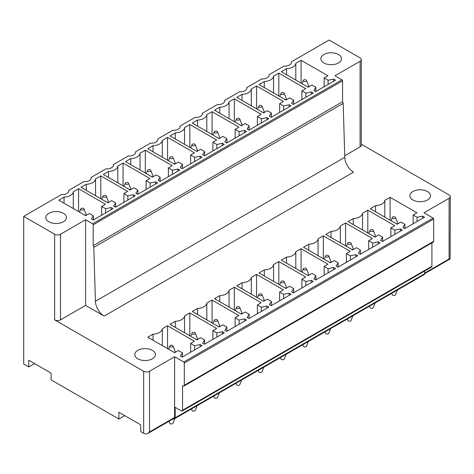 <?xml version="1.0" encoding="UTF-8"?>
<svg xmlns="http://www.w3.org/2000/svg" width="474" height="474" viewBox="0 0 474 474"><rect width="100%" height="100%" fill="white"/><g stroke="black" fill="none" stroke-linecap="round" stroke-linejoin="round"><path stroke-width="0.71" d="M173.922 418.412L174.023 418.465A1.653 0.954 60 0 0 174.847 418.548L172.228 419.389M424.562 273.705L450.116 258.952L449.091 258.988L449.091 198.292L423.981 212.79L433.088 218.052L183.716 362.023L174.61 356.762L174.61 417.458L149.5 431.956L147.781 433.503L145.992 433.977A4.13 2.382 180 0 1 143.658 433.301L140.737 431.618L140.737 424.87L118.891 412.262L118.891 419.004L124.733 415.633M34.62 363.605L28.784 366.983L28.784 360.234L51.091 373.115L51.091 379.858L118.891 419.004M344.74 155.768L360.086 146.904L360.086 61.265A4.13 2.382 0 0 0 361.295 59.576A4.13 2.382 0 0 0 360.086 57.893L329.134 40.023L291.35 61.839A6.606 3.816 180 0 1 291.397 62.295A6.606 3.816 180 0 1 289.46 64.991A6.606 3.816 180 0 1 283.997 66.082L269.096 74.685A6.606 3.816 180 0 1 269.143 75.141A6.606 3.816 180 0 1 267.212 77.837A6.606 3.816 180 0 1 261.743 78.927L246.847 87.53A6.606 3.816 180 0 1 246.895 87.986A6.606 3.816 180 0 1 244.963 90.688A6.606 3.816 180 0 1 239.494 91.778L224.599 100.375A6.606 3.816 180 0 1 224.646 100.832A6.606 3.816 180 0 1 222.709 103.533A6.606 3.816 180 0 1 217.246 104.624L202.345 113.221A6.606 3.816 180 0 1 202.392 113.683A6.606 3.816 180 0 1 200.461 116.379A6.606 3.816 180 0 1 194.992 117.469L180.096 126.066A6.606 3.816 180 0 1 180.144 126.528A6.606 3.816 180 0 1 178.206 129.224A6.606 3.816 180 0 1 172.743 130.314L157.848 138.918A6.606 3.816 180 0 1 157.895 139.374A6.606 3.816 180 0 1 155.958 142.07A6.606 3.816 180 0 1 150.495 143.16L135.594 151.763A6.606 3.816 180 0 1 135.641 152.219A6.606 3.816 180 0 1 133.709 154.915A6.606 3.816 180 0 1 128.241 156.005L113.345 164.608A6.606 3.816 180 0 1 113.393 165.065A6.606 3.816 180 0 1 111.455 167.76A6.606 3.816 180 0 1 105.992 168.851L91.097 177.454A6.606 3.816 180 0 1 91.144 177.91A6.606 3.816 180 0 1 89.207 180.612A6.606 3.816 180 0 1 83.744 181.696L68.843 190.299A6.606 3.816 180 0 1 68.89 190.755A6.606 3.816 180 0 1 66.958 193.457A6.606 3.816 180 0 1 61.49 194.547L23.7 216.363L23.7 364.044L28.784 366.983M174.61 417.458A1.653 0.954 60 0 1 174.266 418.21L147.781 433.503M183.716 362.023A0.824 0.48 60 0 1 184.303 363.037L184.303 385.291A1.653 0.954 60 0 1 183.959 386.043A1.653 0.954 60 0 1 183.136 385.96L182.549 385.623L182.549 410.241A1.653 0.954 60 0 1 182.206 410.994A1.653 0.954 60 0 1 181.382 410.911L175.19 407.338L175.19 417.79A1.653 0.954 60 0 1 174.847 418.548L424.218 274.576A1.653 0.954 60 0 0 424.562 273.818L424.562 271.075M104.167 316.099A12.389 7.151 60 0 1 104.156 316.087A12.389 7.151 60 0 1 95.416 301.28L344.788 157.309A12.389 7.151 60 0 0 353.521 172.115A12.389 7.151 60 0 0 353.539 172.127L104.167 316.099L85.604 305.38L85.604 219.735L60.494 234.233A4.13 2.382 0 0 1 54.652 234.233L23.7 216.363M95.416 301.28L93.811 247.375A2.092 1.209 60 0 0 93.194 245.698L93.194 224.794A0.824 0.474 60 0 0 92.614 223.781L85.604 219.735M85.634 215.67L58.77 200.164L64.031 197.125A9.913 5.724 0 0 0 73.304 191.769L78.566 188.735L105.429 204.241L101.637 206.433L105.589 208.714L111.153 207.547L113.025 208.625L93.224 220.054L91.358 218.976L93.384 215.765L89.432 213.478L85.634 215.67M64.031 203.204L64.031 197.125M73.304 208.554L73.304 191.769M78.566 211.594L78.566 188.735M111.153 209.704L111.153 207.547M107.882 202.825L81.018 187.319L86.286 184.279A9.913 5.724 0 0 0 95.552 178.923L100.82 175.884L127.684 191.395L123.886 193.588L127.838 195.869L133.407 194.701L135.274 195.78L115.478 207.209L113.606 206.131L115.632 202.919L111.68 200.632L107.882 202.825M86.286 190.352L86.286 184.279M95.552 195.709L95.552 178.923M100.82 198.748L100.82 175.884M133.407 196.858L133.407 194.701M130.137 189.979L103.273 174.468L108.534 171.434A9.913 5.724 0 0 0 117.807 166.078L123.068 163.038L149.932 178.55L146.134 180.742L150.092 183.023L155.656 181.856L157.522 182.934L137.727 194.364L135.86 193.285L137.887 190.068L133.929 187.787L130.137 189.979M108.534 177.507L108.534 171.434M117.807 182.863L117.807 166.078M123.068 185.903L123.068 163.038M155.656 184.013L155.656 181.856M152.385 177.134L125.521 161.622L130.783 158.583A9.913 5.724 0 0 0 140.055 153.232L145.317 150.193L172.181 165.704L168.388 167.897L172.34 170.178L177.904 169.011L179.776 170.089L159.975 181.518L158.109 180.44L160.135 177.223L156.183 174.942L152.385 177.134M130.783 164.662L130.783 158.583M140.055 170.018L140.055 153.232M145.317 173.051L145.317 150.193M177.904 171.167L177.904 169.011M174.633 164.288L147.77 148.777L153.037 145.737A9.913 5.724 0 0 0 162.304 140.387L167.571 137.347L194.435 152.859L190.637 155.051L194.589 157.332L200.158 156.159L202.025 157.238L182.229 168.673L180.357 167.589L182.383 164.377L178.431 162.096L174.633 164.288M153.037 151.816L153.037 145.737M162.304 157.167L162.304 140.387M167.571 160.206L167.571 137.347M200.158 158.322L200.158 156.159M196.888 151.443L170.024 135.931L175.285 132.892A9.913 5.724 0 0 0 184.558 127.542L189.819 124.502L216.683 140.014L212.885 142.2L216.843 144.487L222.407 143.314L224.273 144.392L204.478 155.822L202.611 154.743L204.638 151.532L200.68 149.251L196.888 151.443M175.285 138.971L175.285 132.892M184.558 144.321L184.558 127.542M189.819 147.361L189.819 124.502M222.407 145.471L222.407 143.314M219.136 138.598L192.272 123.086L197.534 120.046A9.913 5.724 0 0 0 206.806 114.696L212.068 111.657L238.932 127.162L235.14 129.355L239.092 131.636L244.655 130.469L246.527 131.547L226.726 142.976L224.86 141.898L226.886 138.686L222.934 136.405L219.136 138.598M197.534 126.125L197.534 120.046M206.806 131.476L206.806 114.696M212.068 134.515L212.068 111.657M244.655 132.625L244.655 130.469M241.385 125.746L214.521 110.241L219.788 107.201A9.913 5.724 0 0 0 229.055 101.845L234.322 98.811L261.186 114.317L257.388 116.509L261.34 118.79L266.909 117.623L268.776 118.701L248.98 130.131L247.108 129.052L249.134 125.841L245.182 123.56L241.385 125.746M219.788 113.28L219.788 107.201M229.055 118.63L229.055 101.845M234.322 121.67L234.322 98.811M266.909 119.78L266.909 117.623M263.639 112.901L236.775 97.395L242.036 94.356A9.913 5.724 0 0 0 251.309 88.999L256.57 85.96L283.434 101.472L279.642 103.664L283.594 105.945L289.158 104.778L291.03 105.856L271.229 117.285L269.362 116.207L271.389 112.996L267.437 110.709L263.639 112.901M242.036 100.429L242.036 94.356M251.309 105.785L251.309 88.999M256.57 108.824L256.57 85.96M289.158 106.934L289.158 104.778M285.887 100.055L259.023 84.544L264.291 81.51A9.913 5.724 0 0 0 273.557 76.154L278.825 73.115L305.689 88.626L301.891 90.818L305.843 93.1L311.412 91.932L313.278 93.011L293.483 104.44L291.611 103.362L293.637 100.144L289.685 97.863L285.887 100.055M264.291 87.583L264.291 81.51M273.557 92.94L273.557 76.154M278.825 95.979L278.825 73.115M311.412 94.089L311.412 91.932M308.141 87.21L281.278 71.698L286.539 68.659A9.913 5.724 0 0 0 295.812 63.309L301.073 60.269L327.937 75.781L324.139 77.973L328.091 80.254L333.66 79.087L335.527 80.165L315.731 91.595L313.865 90.516L315.885 87.299L311.933 85.018L308.141 87.21M286.539 74.738L286.539 68.659M295.812 80.094L295.812 63.309M301.073 83.128L301.073 60.269M333.66 81.244L333.66 79.087M174.633 352.697L147.77 337.192L153.037 334.152A9.913 5.724 0 0 0 162.304 328.796L167.571 325.762L194.435 341.268L190.637 343.46L194.589 345.742L200.158 344.574L202.025 345.653L182.229 357.082L180.357 356.004L182.383 352.792L178.431 350.505L174.633 352.697M153.037 340.231L153.037 334.152M162.304 345.582L162.304 328.796M167.571 348.621L167.571 325.762M200.158 346.731L200.158 344.574M196.888 339.852L170.024 324.346L175.285 321.307A9.913 5.724 0 0 0 184.558 315.951L189.819 312.911L216.683 328.423L212.885 330.615L216.843 332.896L222.407 331.729L224.273 332.807L204.478 344.237L202.611 343.158L204.638 339.947L200.68 337.66L196.888 339.852M175.285 327.38L175.285 321.307M184.558 332.736L184.558 315.951M189.819 335.776L189.819 312.911M222.407 333.886L222.407 331.729M219.136 327.007L192.272 311.495L197.534 308.461A9.913 5.724 0 0 0 206.806 303.105L212.068 300.066L238.932 315.577L235.14 317.77L239.092 320.051L244.655 318.884L246.527 319.962L226.726 331.391L224.86 330.313L226.886 327.096L222.934 324.814L219.136 327.007M197.534 314.535L197.534 308.461M206.806 319.891L206.806 303.105M212.068 322.93L212.068 300.066M244.655 321.04L244.655 318.884M241.385 314.161L214.521 298.65L219.788 295.61A9.913 5.724 0 0 0 229.055 290.26L234.322 287.22L261.186 302.732L257.388 304.924L261.34 307.205L266.909 306.038L268.776 307.116L248.98 318.546L247.108 317.467L249.134 314.25L245.182 311.969L241.385 314.161M219.788 301.689L219.788 295.61M229.055 307.045L229.055 290.26M234.322 310.079L234.322 287.22M266.909 308.195L266.909 306.038M263.639 301.316L236.775 285.804L242.036 282.765A9.913 5.724 0 0 0 251.309 277.414L256.57 274.375L283.434 289.887L279.642 292.079L283.594 294.36L289.158 293.187L291.03 294.265L271.229 305.7L269.362 304.622L271.389 301.405L267.437 299.124L263.639 301.316M242.036 288.844L242.036 282.765M251.309 294.194L251.309 277.414M256.57 297.234L256.57 274.375M289.158 295.349L289.158 293.187M285.887 288.47L259.023 272.959L264.291 269.919A9.913 5.724 0 0 0 273.557 264.569L278.825 261.529L305.689 277.041L301.891 279.227L305.843 281.515L311.412 280.341L313.278 281.42L293.483 292.849L291.611 291.771L293.637 288.559L289.685 286.278L285.887 288.47M264.291 275.998L264.291 269.919M273.557 281.349L273.557 264.569M278.825 284.388L278.825 261.529M311.412 282.498L311.412 280.341M308.141 275.625L281.278 260.113L286.539 257.074A9.913 5.724 0 0 0 295.812 251.724L301.073 248.684L327.937 264.19L324.139 266.382L328.091 268.669L333.66 267.496L335.527 268.574L315.731 280.004L313.865 278.925L315.885 275.714L311.933 273.433L308.141 275.625M286.539 263.153L286.539 257.074M295.812 268.503L295.812 251.724M301.073 271.543L301.073 248.684M333.66 269.653L333.66 267.496M330.39 262.774L303.526 247.268L308.787 244.228A9.913 5.724 0 0 0 318.06 238.872L323.321 235.839L350.185 251.344L346.393 253.537L350.345 255.818L355.909 254.651L357.781 255.729L337.98 267.158L336.113 266.08L338.14 262.869L334.188 260.587L330.39 262.774M308.787 250.308L308.787 244.228M318.06 255.658L318.06 238.872M323.321 258.697L323.321 235.839M355.909 256.807L355.909 254.651M352.638 249.928L325.774 234.423L331.042 231.383A9.913 5.724 0 0 0 340.308 226.027L345.576 222.987L372.44 238.499L368.642 240.691L372.594 242.972L378.163 241.805L380.029 242.884L360.234 254.313L358.362 253.234L360.388 250.023L356.436 247.736L352.638 249.928M331.042 237.456L331.042 231.383M340.308 242.812L340.308 226.027M345.576 245.852L345.576 222.987M378.163 243.962L378.163 241.805M374.893 237.083L348.029 221.571L353.29 218.538A9.913 5.724 0 0 0 362.563 213.182L367.824 210.142L394.688 225.654L390.89 227.846L394.848 230.127L400.411 228.96L402.278 230.038L382.482 241.467L380.616 240.389L382.642 237.172L378.685 234.891L374.893 237.083M353.29 224.611L353.29 218.538M362.563 229.967L362.563 213.182M367.824 233.007L367.824 210.142M400.411 231.116L400.411 228.96M397.141 224.238L370.277 208.726L375.538 205.686A9.913 5.724 0 0 0 384.811 200.336L390.072 197.297L416.936 212.808L413.144 215L417.096 217.282L422.66 216.114L424.532 217.193L404.731 228.622L402.864 227.544L404.891 224.326L400.939 222.045L397.141 224.238M375.538 211.765L375.538 205.686M384.811 217.122L384.811 200.336M390.072 220.155L390.072 197.297M422.66 218.271L422.66 216.114M404.891 228.527L404.891 224.326M417.096 221.482L417.096 217.282M413.144 223.764L413.144 215M382.642 241.379L382.642 237.172M394.848 234.328L394.848 230.127M390.89 236.609L390.89 227.846M360.388 254.224L360.388 250.023M372.594 247.173L372.594 242.972M368.642 249.46L368.642 240.691M338.14 267.069L338.14 262.869M350.345 260.025L350.345 255.818M346.393 262.306L346.393 253.537M315.885 279.915L315.885 275.714M328.091 272.87L328.091 268.669M324.139 275.151L324.139 266.382M293.637 292.76L293.637 288.559M305.843 285.715L305.843 281.515M301.891 287.996L301.891 279.227M271.389 305.606L271.389 301.405M283.594 298.561L283.594 294.36M279.642 300.842L279.642 292.079M249.134 318.451L249.134 314.25M261.34 311.406L261.34 307.205M257.388 313.687L257.388 304.924M226.886 331.302L226.886 327.096M239.092 324.252L239.092 320.051M235.14 326.533L235.14 317.77M204.638 344.148L204.638 339.947M216.843 337.097L216.843 332.896M212.885 339.384L212.885 330.615M182.383 356.993L182.383 352.792M194.589 349.948L194.589 345.742M190.637 352.229L190.637 343.46M315.885 91.5L315.885 87.299M328.091 84.455L328.091 80.254M324.139 86.736L324.139 77.973M293.637 104.351L293.637 100.144M305.843 97.3L305.843 93.1M301.891 99.581L301.891 90.818M271.389 117.197L271.389 112.996M283.594 110.146L283.594 105.945M279.642 112.433L279.642 103.664M249.134 130.042L249.134 125.841M261.34 122.997L261.34 118.79M257.388 125.278L257.388 116.509M226.886 142.887L226.886 138.686M239.092 135.842L239.092 131.636M235.14 138.124L235.14 129.355M204.638 155.733L204.638 151.532M216.843 148.688L216.843 144.487M212.885 150.969L212.885 142.2M182.383 168.578L182.383 164.377M194.589 161.533L194.589 157.332M190.637 163.814L190.637 155.051M160.135 181.423L160.135 177.223M172.34 174.379L172.34 170.178M168.388 176.66L168.388 167.897M137.887 194.275L137.887 190.068M150.092 187.224L150.092 183.023M146.134 189.505L146.134 180.742M115.632 207.12L115.632 202.919M127.838 200.069L127.838 195.869M123.886 202.357L123.886 193.588M93.384 219.966L93.384 215.765M105.589 212.921L105.589 208.714M101.637 215.202L101.637 206.433M68.843 190.299L68.843 191.218M291.35 61.839L291.35 62.752M269.096 74.685L269.096 75.603M246.847 87.53L246.847 88.448M224.599 100.375L224.599 101.294M202.345 113.221L202.345 114.139M180.096 126.066L180.096 126.985M157.848 138.918L157.848 139.83M135.594 151.763L135.594 152.675M113.345 164.608L113.345 165.521M91.097 177.454L91.097 178.372M344.788 157.309L343.182 103.397L93.811 247.375M93.194 245.698L342.566 101.726A2.092 1.209 60 0 1 343.182 103.397M342.566 101.726L342.566 80.823L93.194 224.794M92.614 223.781L341.979 79.81A0.824 0.474 60 0 1 342.566 80.823M341.979 79.81L334.976 75.763L360.086 61.265M53.206 211.825A10.321 5.961 0 0 0 45.788 217.542A10.321 5.961 0 0 0 59.019 223.26A10.321 5.961 0 0 0 66.437 217.542A10.321 5.961 0 0 0 53.206 211.825M321.271 57.058A10.321 5.961 0 0 0 320.857 58.735A10.321 5.961 0 0 0 329.708 64.636A10.321 5.961 0 0 0 341.084 60.411A10.321 5.961 0 0 0 341.499 58.735A10.321 5.961 0 0 0 332.647 52.833A10.321 5.961 0 0 0 321.271 57.058M182.549 410.241L431.921 266.269A1.653 0.954 60 0 1 431.577 267.022L182.206 410.994M431.921 266.269L431.921 242.884M184.303 385.291L433.669 241.313A1.653 0.954 60 0 1 433.325 242.072L183.959 386.043M433.669 241.313L433.669 219.059L184.303 363.037M433.088 218.052A0.824 0.48 60 0 1 433.669 219.059M450.116 258.952L450.3 196.609A4.13 2.382 0 0 0 449.091 194.921L361.295 144.232M449.091 198.292A4.13 2.382 0 0 0 450.3 196.609M360.086 146.904A4.13 2.382 0 0 0 361.295 145.222L361.295 59.576M430.084 197.439A10.321 5.961 0 0 0 430.505 195.762A10.321 5.961 0 0 0 421.647 189.861A10.321 5.961 0 0 0 410.277 194.085A10.321 5.961 0 0 0 409.856 195.762A10.321 5.961 0 0 0 418.714 201.663A10.321 5.961 0 0 0 430.084 197.439M174.61 356.762L149.5 371.261A4.13 2.382 180 0 1 143.658 371.261L54.652 319.879A4.13 2.382 180 0 0 60.494 319.879L60.494 234.233M85.604 305.38L60.494 319.879M148.018 360.293A10.321 5.961 0 0 0 155.436 354.57A10.321 5.961 0 0 0 142.206 348.852A10.321 5.961 0 0 0 134.788 354.57A10.321 5.961 0 0 0 148.018 360.293M391.72 293.341L392.288 294.769A1.653 0.954 0 0 0 392.448 295.012A1.653 0.954 0 0 0 394.125 295.503A1.653 0.954 0 0 0 395.512 294.769L397.39 290.064M395.352 217.222A1.653 0.954 0 0 0 393.675 216.737A1.653 0.954 0 0 0 392.288 217.465A1.653 0.954 0 0 0 392.448 218.135A1.653 0.954 0 0 0 394.486 218.573A1.653 0.954 0 0 0 395.512 217.465A1.653 0.954 0 0 0 395.352 217.222M395.512 217.465L397.988 223.698A4.13 2.382 0 0 1 398 223.746M395.914 223.532L397.68 223.924M397.36 290.082L395.109 291.38M306.346 80.195A1.653 0.954 0 0 0 304.675 79.709A1.653 0.954 0 0 0 303.289 80.438A1.653 0.954 0 0 0 303.449 81.107A1.653 0.954 0 0 0 305.487 81.546A1.653 0.954 0 0 0 306.506 80.438A1.653 0.954 0 0 0 306.346 80.195M306.506 80.438L308.983 86.671A4.13 2.382 0 0 1 308.995 86.718M306.915 86.505L308.681 86.896M369.465 306.186L370.04 307.614A1.653 0.954 0 0 0 370.2 307.857A1.653 0.954 0 0 0 371.877 308.349A1.653 0.954 0 0 0 373.257 307.614L375.141 302.91M373.097 230.068A1.653 0.954 0 0 0 371.426 229.582A1.653 0.954 0 0 0 370.04 230.311A1.653 0.954 0 0 0 370.2 230.98A1.653 0.954 0 0 0 372.238 231.419A1.653 0.954 0 0 0 373.257 230.311A1.653 0.954 0 0 0 373.097 230.068M373.257 230.311L375.74 236.55A4.13 2.382 0 0 1 375.746 236.591M373.666 236.378L375.432 236.769M375.112 302.927L372.86 304.225M284.098 93.04A1.653 0.954 0 0 0 282.421 92.554A1.653 0.954 0 0 0 281.041 93.283A1.653 0.954 0 0 0 281.195 93.953A1.653 0.954 0 0 0 283.233 94.391A1.653 0.954 0 0 0 284.258 93.283A1.653 0.954 0 0 0 284.098 93.04M284.258 93.283L286.734 99.516A4.13 2.382 0 0 1 286.746 99.564M284.661 99.35L286.432 99.741M347.217 319.032L347.792 320.465A1.653 0.954 0 0 0 347.952 320.708A1.653 0.954 0 0 0 349.622 321.194A1.653 0.954 0 0 0 351.009 320.465L352.893 315.755M350.849 242.913A1.653 0.954 0 0 0 349.172 242.427A1.653 0.954 0 0 0 347.792 243.156A1.653 0.954 0 0 0 347.952 243.832A1.653 0.954 0 0 0 349.984 244.264A1.653 0.954 0 0 0 351.009 243.156A1.653 0.954 0 0 0 350.849 242.913M351.009 243.156L353.486 249.395A4.13 2.382 0 0 1 353.497 249.437M351.418 249.223L353.183 249.62M352.863 315.773L350.606 317.076M261.844 105.886A1.653 0.954 0 0 0 260.173 105.4A1.653 0.954 0 0 0 258.786 106.129A1.653 0.954 0 0 0 258.946 106.804A1.653 0.954 0 0 0 260.984 107.237A1.653 0.954 0 0 0 262.004 106.129A1.653 0.954 0 0 0 261.844 105.886M262.004 106.129L264.486 112.368A4.13 2.382 0 0 1 264.492 112.409M262.412 112.196L264.178 112.593M324.968 331.877L325.537 333.311A1.653 0.954 0 0 0 325.697 333.554A1.653 0.954 0 0 0 327.374 334.04A1.653 0.954 0 0 0 328.76 333.311L330.639 328.601M328.601 255.759A1.653 0.954 0 0 0 326.924 255.273A1.653 0.954 0 0 0 325.537 256.001A1.653 0.954 0 0 0 325.697 256.677A1.653 0.954 0 0 0 327.735 257.109A1.653 0.954 0 0 0 328.76 256.001A1.653 0.954 0 0 0 328.601 255.759M328.76 256.001L331.237 262.24A4.13 2.382 0 0 1 331.243 262.282M329.163 262.069L330.929 262.466M330.609 328.618L328.358 329.922M239.595 118.731A1.653 0.954 0 0 0 237.918 118.245A1.653 0.954 0 0 0 236.538 118.974A1.653 0.954 0 0 0 236.698 119.649A1.653 0.954 0 0 0 238.736 120.082A1.653 0.954 0 0 0 239.755 118.974A1.653 0.954 0 0 0 239.595 118.731M239.755 118.974L242.232 125.213A4.13 2.382 0 0 1 242.244 125.255M240.164 125.041L241.93 125.438M302.714 344.722L303.289 346.156A1.653 0.954 0 0 0 303.449 346.399A1.653 0.954 0 0 0 305.12 346.885A1.653 0.954 0 0 0 306.506 346.156L308.39 341.446M306.346 268.61A1.653 0.954 0 0 0 304.675 268.118A1.653 0.954 0 0 0 303.289 268.853A1.653 0.954 0 0 0 303.449 269.522A1.653 0.954 0 0 0 305.487 269.955A1.653 0.954 0 0 0 306.506 268.853A1.653 0.954 0 0 0 306.346 268.61M306.506 268.853L308.983 275.086A4.13 2.382 0 0 1 308.995 275.127M306.915 274.914L308.681 275.311M308.361 341.464L306.109 342.767M217.347 131.582A1.653 0.954 0 0 0 215.67 131.091A1.653 0.954 0 0 0 214.284 131.819A1.653 0.954 0 0 0 214.444 132.495A1.653 0.954 0 0 0 216.482 132.927A1.653 0.954 0 0 0 217.507 131.819A1.653 0.954 0 0 0 217.347 131.582M217.507 131.819L219.983 138.058A4.13 2.382 0 0 1 219.995 138.1M217.91 137.887L219.675 138.284M280.466 357.568L281.041 359.002A1.653 0.954 0 0 0 281.195 359.245A1.653 0.954 0 0 0 282.871 359.73A1.653 0.954 0 0 0 284.258 359.002L286.142 354.291M284.098 281.455A1.653 0.954 0 0 0 282.421 280.964A1.653 0.954 0 0 0 281.041 281.698A1.653 0.954 0 0 0 281.195 282.368A1.653 0.954 0 0 0 283.233 282.8A1.653 0.954 0 0 0 284.258 281.698A1.653 0.954 0 0 0 284.098 281.455M284.258 281.698L286.734 287.931A4.13 2.382 0 0 1 286.746 287.973M284.667 287.759L286.426 288.156M286.112 354.309L283.855 355.613M195.092 144.428A1.653 0.954 0 0 0 193.422 143.936A1.653 0.954 0 0 0 192.035 144.671A1.653 0.954 0 0 0 192.195 145.34A1.653 0.954 0 0 0 194.233 145.773A1.653 0.954 0 0 0 195.252 144.671A1.653 0.954 0 0 0 195.092 144.428M195.252 144.671L197.735 150.904A4.13 2.382 0 0 1 197.741 150.945M195.661 150.732L197.427 151.129M258.217 370.413L258.786 371.847A1.653 0.954 0 0 0 258.946 372.09A1.653 0.954 0 0 0 260.623 372.576A1.653 0.954 0 0 0 262.004 371.847L263.888 367.143M261.844 294.301A1.653 0.954 0 0 0 260.173 293.815A1.653 0.954 0 0 0 258.786 294.544A1.653 0.954 0 0 0 258.946 295.213A1.653 0.954 0 0 0 260.984 295.646A1.653 0.954 0 0 0 262.004 294.544A1.653 0.954 0 0 0 261.844 294.301M262.004 294.544L264.486 300.777A4.13 2.382 0 0 1 264.492 300.818M262.412 300.611L264.178 301.002M263.858 367.154L261.607 368.458M172.844 157.273A1.653 0.954 0 0 0 171.167 156.787A1.653 0.954 0 0 0 169.787 157.516A1.653 0.954 0 0 0 169.947 158.186A1.653 0.954 0 0 0 171.979 158.618A1.653 0.954 0 0 0 173.004 157.516A1.653 0.954 0 0 0 172.844 157.273M173.004 157.516L175.481 163.749A4.13 2.382 0 0 1 175.493 163.791M173.413 163.577L175.179 163.974M235.963 383.265L236.538 384.692A1.653 0.954 0 0 0 236.698 384.935A1.653 0.954 0 0 0 238.369 385.421A1.653 0.954 0 0 0 239.755 384.692L241.639 379.988M239.595 307.146A1.653 0.954 0 0 0 237.918 306.66A1.653 0.954 0 0 0 236.538 307.389A1.653 0.954 0 0 0 236.698 308.059A1.653 0.954 0 0 0 238.736 308.497A1.653 0.954 0 0 0 239.755 307.389A1.653 0.954 0 0 0 239.595 307.146M239.755 307.389L242.232 313.622A4.13 2.382 0 0 1 242.244 313.67M240.164 313.456L241.93 313.847M241.61 380.006L239.352 381.303M150.596 170.119A1.653 0.954 0 0 0 148.919 169.633A1.653 0.954 0 0 0 147.532 170.362A1.653 0.954 0 0 0 147.692 171.031A1.653 0.954 0 0 0 149.731 171.469A1.653 0.954 0 0 0 150.756 170.362A1.653 0.954 0 0 0 150.596 170.119M150.756 170.362L153.232 176.595A4.13 2.382 0 0 1 153.244 176.636M151.159 176.429L152.924 176.82M213.715 396.11L214.284 397.538A1.653 0.954 0 0 0 214.444 397.781A1.653 0.954 0 0 0 216.12 398.273A1.653 0.954 0 0 0 217.507 397.538L219.385 392.833M217.347 319.991A1.653 0.954 0 0 0 215.67 319.506A1.653 0.954 0 0 0 214.284 320.234A1.653 0.954 0 0 0 214.444 320.904A1.653 0.954 0 0 0 216.482 321.342A1.653 0.954 0 0 0 217.507 320.234A1.653 0.954 0 0 0 217.347 319.991M217.507 320.234L219.983 326.468A4.13 2.382 0 0 1 219.995 326.515M217.91 326.302L219.675 326.693M219.361 392.851L217.104 394.149M128.341 182.964A1.653 0.954 0 0 0 126.671 182.478A1.653 0.954 0 0 0 125.284 183.207A1.653 0.954 0 0 0 125.444 183.876A1.653 0.954 0 0 0 127.482 184.315A1.653 0.954 0 0 0 128.501 183.207A1.653 0.954 0 0 0 128.341 182.964M128.501 183.207L130.984 189.44A4.13 2.382 0 0 1 130.99 189.487M128.91 189.274L130.676 189.665M191.46 408.955L192.035 410.389A1.653 0.954 0 0 0 192.195 410.626A1.653 0.954 0 0 0 193.872 411.118A1.653 0.954 0 0 0 195.252 410.389L197.137 405.679M195.092 332.837A1.653 0.954 0 0 0 193.422 332.351A1.653 0.954 0 0 0 192.035 333.08A1.653 0.954 0 0 0 192.195 333.755A1.653 0.954 0 0 0 194.233 334.188A1.653 0.954 0 0 0 195.252 333.08A1.653 0.954 0 0 0 195.092 332.837M195.252 333.08L197.735 339.319A4.13 2.382 0 0 1 197.741 339.36M195.661 339.147L197.427 339.544M197.107 405.697L194.855 407M106.093 195.809A1.653 0.954 0 0 0 104.416 195.324A1.653 0.954 0 0 0 103.036 196.052A1.653 0.954 0 0 0 103.196 196.728A1.653 0.954 0 0 0 105.228 197.16A1.653 0.954 0 0 0 106.253 196.052A1.653 0.954 0 0 0 106.093 195.809M106.253 196.052L108.73 202.291A4.13 2.382 0 0 1 108.742 202.333M106.662 202.12L108.428 202.517M168.993 421.256L169.787 423.235A1.653 0.954 0 0 0 169.947 423.478A1.653 0.954 0 0 0 171.618 423.963A1.653 0.954 0 0 0 173.004 423.235L174.888 418.524M172.844 345.682A1.653 0.954 0 0 0 171.167 345.196A1.653 0.954 0 0 0 169.787 345.925A1.653 0.954 0 0 0 169.947 346.601A1.653 0.954 0 0 0 171.979 347.033A1.653 0.954 0 0 0 173.004 345.925A1.653 0.954 0 0 0 172.844 345.682M173.004 345.925L175.481 352.164A4.13 2.382 0 0 1 175.493 352.206M173.413 351.992L175.179 352.389M83.845 208.655A1.653 0.954 0 0 0 82.168 208.169A1.653 0.954 0 0 0 80.781 208.898A1.653 0.954 0 0 0 80.941 209.573A1.653 0.954 0 0 0 82.98 210.006A1.653 0.954 0 0 0 84.005 208.898A1.653 0.954 0 0 0 83.845 208.655M84.005 208.898L86.481 215.137A4.13 2.382 0 0 1 86.487 215.178M84.408 214.965L86.173 215.362M175.19 417.79L424.562 273.818M449.091 258.988L424.562 273.148M149.5 431.956L149.5 371.261M143.658 371.261L143.658 433.301M54.652 234.233L54.652 319.879M392.288 217.465L391.003 220.694M303.289 80.438L301.997 83.667M370.04 230.311L368.748 233.54M281.041 93.283L279.749 96.512M347.792 243.156L346.5 246.385M258.786 106.129L257.495 109.358M325.537 256.001L324.246 259.231M236.538 118.974L235.246 122.203M303.289 268.853L301.997 272.076M214.284 131.819L212.998 135.049M281.041 281.698L279.749 284.921M192.035 144.671L190.744 147.894M258.786 294.544L257.495 297.767M169.787 157.516L168.495 160.739M236.538 307.389L235.246 310.618M147.532 170.362L146.247 173.591M214.284 320.234L212.998 323.464M125.284 183.207L123.992 186.436M192.035 333.08L190.744 336.309M103.036 196.052L101.744 199.281M169.787 345.925L168.495 349.154M80.781 208.898L79.49 212.127"/></g></svg>
